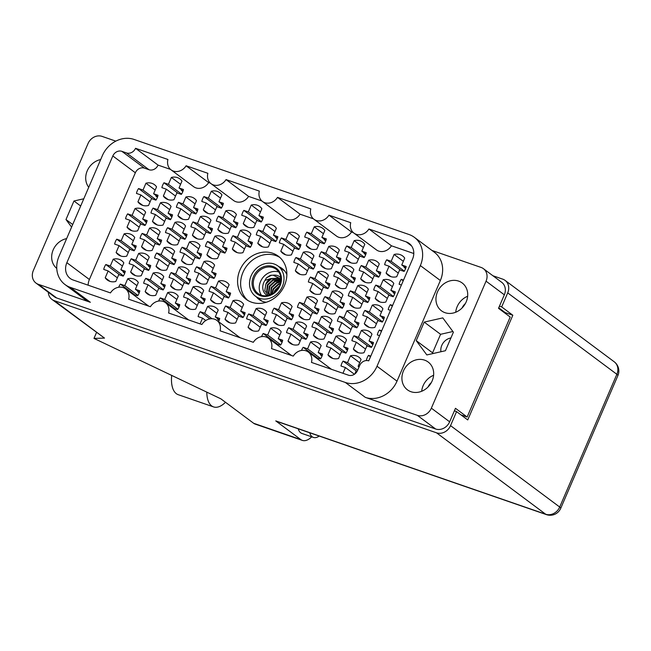 <?xml version="1.0" encoding="UTF-8"?>
<svg xmlns="http://www.w3.org/2000/svg" width="651" height="651" viewBox="0 0 651 651"><rect width="100%" height="100%" fill="white"/><g stroke="black" fill="none" stroke-linecap="round" stroke-linejoin="round"><path stroke-width="0.98" d="M279.775 257.397A26.903 23.298 -53.3 0 0 242.994 272.321A26.903 23.298 -53.3 0 0 247.714 300.38M266.235 302.267A19.294 16.706 126.7 0 1 259.017 299.427A19.294 16.706 126.7 0 1 256.372 296.88M239.942 270.051A26.903 23.298 -53.3 0 0 246.135 299.314A26.903 23.298 -53.3 0 0 284.495 285.455A26.903 23.298 -53.3 0 0 278.303 256.185A26.903 23.298 -53.3 0 0 239.942 270.051M437.472 291.933A17.349 15.022 -53.3 0 0 441.459 310.804A17.349 15.022 -53.3 0 0 466.197 301.861A17.349 15.022 -53.3 0 0 462.202 282.99A17.349 15.022 -53.3 0 0 437.472 291.933M467.646 296.254A17.349 15.022 -53.3 0 0 457.173 306.629A17.349 15.022 -53.3 0 0 455.724 312.244M403.433 370.964A17.349 15.022 -53.3 0 0 407.428 389.835A17.349 15.022 -53.3 0 0 432.158 380.9A17.349 15.022 -53.3 0 0 428.163 362.029A17.349 15.022 -53.3 0 0 403.433 370.964M433.607 375.285A17.349 15.022 -53.3 0 0 423.134 385.661A17.349 15.022 -53.3 0 0 421.685 391.275M66.646 238.591A17.349 15.022 -53.3 0 0 53.187 249.87A17.349 15.022 -53.3 0 0 56.767 268.415M100.685 159.552A17.349 15.022 -53.3 0 0 87.226 170.831A17.349 15.022 -53.3 0 0 88.748 187.285M104.526 266.886A12.06 10.44 -53.3 0 0 103.729 269.416L108.156 270.954L105.21 277.806A12.06 10.44 126.7 0 0 107.301 280.003A12.06 10.44 126.7 0 0 115.805 281.468L118.759 274.616L123.194 276.154A12.06 10.44 -53.3 0 0 124.496 273.786A12.06 10.44 -53.3 0 0 125.301 271.255L120.866 269.717L123.82 262.866A12.06 10.44 126.7 0 0 121.721 260.669A12.06 10.44 126.7 0 0 113.217 259.204L110.271 266.056L105.836 264.526A12.06 10.44 -53.3 0 0 104.526 266.886M136.954 285.643L127.734 278.774L124.78 285.626L120.354 284.096A12.06 10.44 -53.3 0 0 119.043 286.456A12.06 10.44 -53.3 0 0 118.734 287.229M133.129 294.521L137.711 295.725A12.06 10.44 -53.3 0 0 139.013 293.357A12.06 10.44 -53.3 0 0 139.819 290.826L135.384 289.288L138.338 282.436A12.06 10.44 126.7 0 0 136.238 280.239A12.06 10.44 126.7 0 0 127.734 278.774M144.465 280.695A12.06 10.44 -53.3 0 0 143.668 283.226L148.102 284.764L145.149 291.615A12.06 10.44 126.7 0 0 147.248 293.813A12.06 10.44 126.7 0 0 155.744 295.285L158.698 288.426L163.132 289.964A12.06 10.44 -53.3 0 0 164.443 287.596A12.06 10.44 -53.3 0 0 165.24 285.065L160.805 283.527L163.759 276.675A12.06 10.44 126.7 0 0 161.66 274.478A12.06 10.44 126.7 0 0 153.164 273.013L150.21 279.865L145.775 278.335A12.06 10.44 -53.3 0 0 144.465 280.695M184.412 294.504A12.06 10.44 -53.3 0 0 183.606 297.035L188.041 298.573L185.087 305.425A12.06 10.44 126.7 0 0 187.187 307.622A12.06 10.44 126.7 0 0 195.691 309.095L198.636 302.235L203.071 303.773A12.06 10.44 -53.3 0 0 204.381 301.405A12.06 10.44 -53.3 0 0 205.179 298.874L200.752 297.336L203.698 290.484A12.06 10.44 126.7 0 0 201.607 288.287A12.06 10.44 126.7 0 0 193.103 286.822L190.149 293.674L185.714 292.144A12.06 10.44 -53.3 0 0 184.412 294.504M224.351 308.314A12.06 10.44 -53.3 0 0 223.545 310.844L227.98 312.382L225.026 319.234A12.06 10.44 126.7 0 0 227.126 321.431A12.06 10.44 126.7 0 0 235.629 322.904L238.583 316.044L243.01 317.582A12.06 10.44 -53.3 0 0 244.32 315.214A12.06 10.44 -53.3 0 0 245.126 312.683L240.691 311.145L243.637 304.294A12.06 10.44 126.7 0 0 241.545 302.097A12.06 10.44 126.7 0 0 233.042 300.632L230.088 307.484L225.653 305.954A12.06 10.44 -53.3 0 0 224.351 308.314M115.439 241.554A12.06 10.44 -53.3 0 0 114.633 244.084L119.068 245.622L116.114 252.474A12.06 10.44 126.7 0 0 118.213 254.671A12.06 10.44 126.7 0 0 126.717 256.144L129.671 249.284L134.098 250.822A12.06 10.44 -53.3 0 0 135.408 248.454A12.06 10.44 -53.3 0 0 136.214 245.923L131.779 244.385L134.733 237.534A12.06 10.44 126.7 0 0 132.633 235.336A12.06 10.44 126.7 0 0 124.129 233.872L121.176 240.724L116.741 239.194A12.06 10.44 -53.3 0 0 115.439 241.554M155.377 255.363A12.06 10.44 -53.3 0 0 154.572 257.894L159.007 259.432L156.053 266.283A12.06 10.44 126.7 0 0 158.152 268.481A12.06 10.44 126.7 0 0 166.656 269.953L169.61 263.094L174.045 264.631A12.06 10.44 -53.3 0 0 175.347 262.263A12.06 10.44 -53.3 0 0 176.152 259.733L171.718 258.195L174.671 251.343A12.06 10.44 126.7 0 0 172.572 249.146A12.06 10.44 126.7 0 0 164.068 247.681L161.114 254.533L156.688 253.003A12.06 10.44 -53.3 0 0 155.377 255.363M195.316 269.172A12.06 10.44 -53.3 0 0 194.519 271.703L198.946 273.241L196 280.093A12.06 10.44 126.7 0 0 198.091 282.29A12.06 10.44 126.7 0 0 206.595 283.763L209.549 276.903L213.984 278.441A12.06 10.44 -53.3 0 0 215.286 276.073A12.06 10.44 -53.3 0 0 216.091 273.542L211.656 272.004L214.61 265.152A12.06 10.44 126.7 0 0 212.511 262.955A12.06 10.44 126.7 0 0 204.007 261.49L201.061 268.342L196.626 266.812A12.06 10.44 -53.3 0 0 195.316 269.172M126.351 216.222A12.06 10.44 -53.3 0 0 125.545 218.752L129.98 220.29L127.026 227.142A12.06 10.44 126.7 0 0 129.126 229.339A12.06 10.44 126.7 0 0 137.63 230.812L140.575 223.952L145.01 225.49A12.06 10.44 -53.3 0 0 146.32 223.122A12.06 10.44 -53.3 0 0 147.118 220.591L142.683 219.053L145.637 212.202A12.06 10.44 126.7 0 0 143.546 210.004A12.06 10.44 126.7 0 0 135.042 208.54L132.088 215.391L127.653 213.862A12.06 10.44 -53.3 0 0 126.351 216.222M166.29 230.031A12.06 10.44 -53.3 0 0 165.484 232.562L169.919 234.1L166.965 240.951A12.06 10.44 126.7 0 0 169.065 243.149A12.06 10.44 126.7 0 0 177.568 244.621L180.514 237.761L184.949 239.299A12.06 10.44 -53.3 0 0 186.259 236.931A12.06 10.44 -53.3 0 0 187.057 234.401L182.63 232.863L185.576 226.011A12.06 10.44 126.7 0 0 183.484 223.814A12.06 10.44 126.7 0 0 174.981 222.349L172.027 229.201L167.592 227.671A12.06 10.44 -53.3 0 0 166.29 230.031M206.229 243.84A12.06 10.44 -53.3 0 0 205.423 246.379L209.858 247.909L206.904 254.761A12.06 10.44 126.7 0 0 209.004 256.958A12.06 10.44 126.7 0 0 217.507 258.431L220.461 251.571L224.888 253.109A12.06 10.44 -53.3 0 0 226.198 250.741A12.06 10.44 -53.3 0 0 227.004 248.21L222.569 246.672L225.523 239.82A12.06 10.44 126.7 0 0 223.423 237.623A12.06 10.44 126.7 0 0 214.92 236.158L211.966 243.01L207.531 241.48A12.06 10.44 -53.3 0 0 206.229 243.84M137.255 190.889A12.06 10.44 -53.3 0 0 136.458 193.42L140.885 194.958L137.939 201.81A12.06 10.44 126.7 0 0 140.03 204.007A12.06 10.44 126.7 0 0 148.534 205.48L151.488 198.62L155.923 200.158A12.06 10.44 -53.3 0 0 157.225 197.79A12.06 10.44 -53.3 0 0 158.03 195.259L153.595 193.721L156.549 186.87A12.06 10.44 126.7 0 0 154.45 184.672A12.06 10.44 126.7 0 0 145.946 183.208L143 190.059L138.565 188.53A12.06 10.44 -53.3 0 0 137.255 190.889M177.194 204.699A12.06 10.44 -53.3 0 0 176.397 207.23L180.832 208.768L177.878 215.619A12.06 10.44 126.7 0 0 179.969 217.816A12.06 10.44 126.7 0 0 188.473 219.289L191.427 212.429L195.861 213.967A12.06 10.44 -53.3 0 0 197.163 211.599A12.06 10.44 -53.3 0 0 197.969 209.069L193.534 207.531L196.488 200.679A12.06 10.44 126.7 0 0 194.389 198.482A12.06 10.44 126.7 0 0 185.893 197.017L182.939 203.869L178.504 202.339A12.06 10.44 -53.3 0 0 177.194 204.699M217.141 218.508A12.06 10.44 -53.3 0 0 216.335 221.047L220.77 222.577L217.816 229.429A12.06 10.44 126.7 0 0 219.916 231.626A12.06 10.44 126.7 0 0 228.42 233.099L231.365 226.239L235.8 227.777A12.06 10.44 -53.3 0 0 237.11 225.409A12.06 10.44 -53.3 0 0 237.908 222.878L233.473 221.34L236.427 214.488A12.06 10.44 126.7 0 0 234.336 212.291A12.06 10.44 126.7 0 0 225.832 210.826L222.878 217.678L218.443 216.148A12.06 10.44 -53.3 0 0 217.141 218.508M257.08 232.317A12.06 10.44 -53.3 0 0 256.274 234.856L260.709 236.386L257.755 243.238A12.06 10.44 126.7 0 0 259.855 245.435A12.06 10.44 126.7 0 0 268.358 246.908L271.304 240.048L275.739 241.586A12.06 10.44 -53.3 0 0 277.049 239.218A12.06 10.44 -53.3 0 0 277.855 236.687L273.42 235.149L276.366 228.298A12.06 10.44 126.7 0 0 274.274 226.1A12.06 10.44 126.7 0 0 265.771 224.636L262.817 231.487L258.382 229.958A12.06 10.44 -53.3 0 0 257.08 232.317M176.893 299.452L167.673 292.584L164.727 299.436L160.292 297.906A12.06 10.44 -53.3 0 0 158.982 300.266A12.06 10.44 -53.3 0 0 158.673 301.039M173.068 308.33L177.65 309.534A12.06 10.44 -53.3 0 0 178.952 307.166A12.06 10.44 -53.3 0 0 179.757 304.635L175.322 303.097L178.276 296.246A12.06 10.44 126.7 0 0 176.177 294.049A12.06 10.44 126.7 0 0 167.673 292.584M216.832 313.261L207.612 306.393L204.666 313.245L200.231 311.715A12.06 10.44 -53.3 0 0 198.921 314.075A12.06 10.44 -53.3 0 0 198.124 316.606L202.559 318.144L200.077 323.889M218.573 321.675A12.06 10.44 -53.3 0 0 218.891 320.976A12.06 10.44 -53.3 0 0 219.696 318.445L215.261 316.907L218.215 310.055A12.06 10.44 126.7 0 0 216.116 307.858A12.06 10.44 126.7 0 0 207.612 306.393M129.956 261.124A12.06 10.44 -53.3 0 0 129.15 263.655L133.585 265.193L130.631 272.045A12.06 10.44 126.7 0 0 132.731 274.242A12.06 10.44 126.7 0 0 141.234 275.715L144.18 268.855L148.615 270.393A12.06 10.44 -53.3 0 0 149.925 268.025A12.06 10.44 -53.3 0 0 150.723 265.494L146.296 263.956L149.242 257.104A12.06 10.44 126.7 0 0 147.15 254.907A12.06 10.44 126.7 0 0 138.647 253.442L135.693 260.294L131.258 258.764A12.06 10.44 -53.3 0 0 129.956 261.124M169.895 274.934A12.06 10.44 -53.3 0 0 169.089 277.464L173.524 279.002L170.57 285.854A12.06 10.44 126.7 0 0 172.67 288.051A12.06 10.44 126.7 0 0 181.173 289.524L184.127 282.664L188.554 284.202A12.06 10.44 -53.3 0 0 189.864 281.834A12.06 10.44 -53.3 0 0 190.67 279.303L186.235 277.765L189.189 270.914A12.06 10.44 126.7 0 0 187.089 268.717A12.06 10.44 126.7 0 0 178.586 267.252L175.632 274.104L171.197 272.574A12.06 10.44 -53.3 0 0 169.895 274.934M209.834 288.743A12.06 10.44 -53.3 0 0 209.028 291.274L213.463 292.812L210.509 299.663A12.06 10.44 126.7 0 0 212.608 301.861A12.06 10.44 126.7 0 0 221.112 303.333L224.066 296.474L228.501 298.012A12.06 10.44 -53.3 0 0 229.803 295.644A12.06 10.44 -53.3 0 0 230.609 293.113L226.174 291.575L229.128 284.723A12.06 10.44 126.7 0 0 227.028 282.526A12.06 10.44 126.7 0 0 218.524 281.061L215.571 287.913L211.144 286.383A12.06 10.44 -53.3 0 0 209.834 288.743M140.86 235.792A12.06 10.44 -53.3 0 0 140.063 238.323L144.489 239.861L141.544 246.713A12.06 10.44 126.7 0 0 143.635 248.91A12.06 10.44 126.7 0 0 152.139 250.383L155.093 243.523L159.528 245.061A12.06 10.44 -53.3 0 0 160.83 242.693A12.06 10.44 -53.3 0 0 161.635 240.162L157.2 238.624L160.154 231.772A12.06 10.44 126.7 0 0 158.055 229.575A12.06 10.44 126.7 0 0 149.551 228.11L146.605 234.962L142.17 233.432A12.06 10.44 -53.3 0 0 140.86 235.792M180.799 249.602A12.06 10.44 -53.3 0 0 180.001 252.132L184.436 253.67L181.483 260.522A12.06 10.44 126.7 0 0 183.582 262.719A12.06 10.44 126.7 0 0 192.078 264.192L195.031 257.332L199.466 258.87A12.06 10.44 -53.3 0 0 200.777 256.502A12.06 10.44 -53.3 0 0 201.574 253.971L197.139 252.433L200.093 245.582A12.06 10.44 126.7 0 0 197.994 243.384A12.06 10.44 126.7 0 0 189.498 241.92L186.544 248.772L182.109 247.242A12.06 10.44 -53.3 0 0 180.799 249.602M151.773 210.46A12.06 10.44 -53.3 0 0 150.967 212.991L155.402 214.529L152.448 221.381A12.06 10.44 126.7 0 0 154.547 223.578A12.06 10.44 126.7 0 0 163.051 225.051L166.005 218.191L170.44 219.729A12.06 10.44 -53.3 0 0 171.742 217.361A12.06 10.44 -53.3 0 0 172.548 214.83L168.113 213.292L171.067 206.44A12.06 10.44 126.7 0 0 168.967 204.243A12.06 10.44 126.7 0 0 160.463 202.778L157.509 209.63L153.075 208.1A12.06 10.44 -53.3 0 0 151.773 210.46M191.711 224.27A12.06 10.44 -53.3 0 0 190.906 226.808L195.341 228.338L192.395 235.19A12.06 10.44 126.7 0 0 194.486 237.387A12.06 10.44 126.7 0 0 202.99 238.86L205.944 232L210.379 233.538A12.06 10.44 -53.3 0 0 211.681 231.17A12.06 10.44 -53.3 0 0 212.486 228.639L208.051 227.101L211.005 220.25A12.06 10.44 126.7 0 0 208.906 218.052A12.06 10.44 126.7 0 0 200.402 216.588L197.456 223.439L193.021 221.91A12.06 10.44 -53.3 0 0 191.711 224.27M231.65 238.079A12.06 10.44 -53.3 0 0 230.853 240.618L235.288 242.148L232.334 248.999A12.06 10.44 126.7 0 0 234.425 251.196A12.06 10.44 126.7 0 0 242.929 252.669L245.883 245.809L250.318 247.347A12.06 10.44 -53.3 0 0 251.62 244.979A12.06 10.44 -53.3 0 0 252.425 242.449L247.99 240.911L250.944 234.059A12.06 10.44 126.7 0 0 248.845 231.862A12.06 10.44 126.7 0 0 240.341 230.397L237.395 237.249L232.96 235.719A12.06 10.44 -53.3 0 0 231.65 238.079M305.547 234.523A12.06 10.44 -53.3 0 0 304.741 237.062L309.176 238.591L306.222 245.443A12.06 10.44 126.7 0 0 308.322 247.64A12.06 10.44 126.7 0 0 316.825 249.113L319.779 242.253L324.206 243.791A12.06 10.44 -53.3 0 0 325.516 241.431A12.06 10.44 -53.3 0 0 326.322 238.893L321.887 237.363L324.841 230.503A12.06 10.44 126.7 0 0 322.741 228.306A12.06 10.44 126.7 0 0 314.238 226.841L311.284 233.693L306.849 232.163A12.06 10.44 -53.3 0 0 305.547 234.523M345.486 248.332A12.06 10.44 -53.3 0 0 344.68 250.871L349.115 252.401L346.161 259.253A12.06 10.44 126.7 0 0 348.261 261.45A12.06 10.44 126.7 0 0 356.764 262.923L359.718 256.063L364.153 257.601A12.06 10.44 -53.3 0 0 365.455 255.241A12.06 10.44 -53.3 0 0 366.261 252.702L361.826 251.172L364.78 244.312A12.06 10.44 126.7 0 0 362.68 242.115A12.06 10.44 126.7 0 0 354.177 240.65L351.223 247.502L346.796 245.972A12.06 10.44 -53.3 0 0 345.486 248.332M385.425 262.141A12.06 10.44 -53.3 0 0 384.627 264.68L389.054 266.21L386.108 273.062A12.06 10.44 126.7 0 0 388.199 275.259A12.06 10.44 126.7 0 0 396.703 276.732L399.657 269.872L404.092 271.41A12.06 10.44 -53.3 0 0 405.394 269.05A12.06 10.44 -53.3 0 0 406.2 266.511L401.765 264.981L404.719 258.121A12.06 10.44 126.7 0 0 402.619 255.933A12.06 10.44 126.7 0 0 394.115 254.46L391.17 261.311L386.735 259.782A12.06 10.44 -53.3 0 0 385.425 262.141M294.634 259.855A12.06 10.44 -53.3 0 0 293.829 262.394L298.264 263.924L295.318 270.775A12.06 10.44 126.7 0 0 297.409 272.972A12.06 10.44 126.7 0 0 305.913 274.445L308.867 267.585L313.302 269.123A12.06 10.44 -53.3 0 0 314.604 266.764A12.06 10.44 -53.3 0 0 315.409 264.225L310.975 262.695L313.928 255.835A12.06 10.44 126.7 0 0 311.829 253.638A12.06 10.44 126.7 0 0 303.325 252.173L300.38 259.025L295.945 257.495A12.06 10.44 -53.3 0 0 294.634 259.855M334.573 273.664A12.06 10.44 -53.3 0 0 333.776 276.203L338.211 277.733L335.257 284.585A12.06 10.44 126.7 0 0 337.348 286.782A12.06 10.44 126.7 0 0 345.852 288.255L348.806 281.395L353.241 282.933A12.06 10.44 -53.3 0 0 354.543 280.573A12.06 10.44 -53.3 0 0 355.348 278.034L350.913 276.504L353.867 269.644A12.06 10.44 126.7 0 0 351.768 267.447A12.06 10.44 126.7 0 0 343.264 265.982L340.318 272.834L335.883 271.304A12.06 10.44 -53.3 0 0 334.573 273.664M374.52 287.473A12.06 10.44 -53.3 0 0 373.715 290.012L378.15 291.542L375.196 298.394A12.06 10.44 126.7 0 0 377.295 300.591A12.06 10.44 126.7 0 0 385.791 302.064L388.745 295.204L393.18 296.742A12.06 10.44 -53.3 0 0 394.49 294.382A12.06 10.44 -53.3 0 0 395.287 291.843L390.852 290.313L393.806 283.454A12.06 10.44 126.7 0 0 391.715 281.256A12.06 10.44 126.7 0 0 383.211 279.792L380.257 286.643L375.822 285.114A12.06 10.44 -53.3 0 0 374.52 287.473M323.669 298.996A12.06 10.44 -53.3 0 0 322.863 301.535L327.298 303.065L324.344 309.917A12.06 10.44 126.7 0 0 326.444 312.114A12.06 10.44 126.7 0 0 334.948 313.587L337.893 306.727L342.328 308.265A12.06 10.44 -53.3 0 0 343.638 305.905A12.06 10.44 -53.3 0 0 344.436 303.366L340.009 301.836L342.955 294.976A12.06 10.44 126.7 0 0 340.864 292.779A12.06 10.44 126.7 0 0 332.36 291.314L329.406 298.166L324.971 296.636A12.06 10.44 -53.3 0 0 323.669 298.996M363.608 312.805A12.06 10.44 -53.3 0 0 362.802 315.344L367.237 316.874L364.283 323.726A12.06 10.44 126.7 0 0 366.383 325.923A12.06 10.44 126.7 0 0 374.886 327.396L377.84 320.536L382.267 322.074A12.06 10.44 -53.3 0 0 383.577 319.714A12.06 10.44 -53.3 0 0 384.383 317.175L379.948 315.645L382.902 308.786A12.06 10.44 126.7 0 0 380.802 306.588A12.06 10.44 126.7 0 0 372.299 305.124L369.345 311.975L364.91 310.446A12.06 10.44 -53.3 0 0 363.608 312.805M272.818 310.519A12.06 10.44 -53.3 0 0 272.012 313.058L276.447 314.588L273.493 321.439A12.06 10.44 126.7 0 0 275.593 323.637A12.06 10.44 126.7 0 0 284.096 325.109L287.05 318.249L291.477 319.787A12.06 10.44 -53.3 0 0 292.787 317.419A12.06 10.44 -53.3 0 0 293.593 314.889L289.158 313.351L292.112 306.499A12.06 10.44 126.7 0 0 290.012 304.302A12.06 10.44 126.7 0 0 281.509 302.837L278.555 309.689L274.12 308.159A12.06 10.44 -53.3 0 0 272.818 310.519M312.757 324.328A12.06 10.44 -53.3 0 0 311.951 326.867L316.386 328.397L313.432 335.249A12.06 10.44 126.7 0 0 315.532 337.446A12.06 10.44 126.7 0 0 324.035 338.919L326.989 332.059L331.424 333.597A12.06 10.44 -53.3 0 0 332.726 331.237A12.06 10.44 -53.3 0 0 333.532 328.698L329.097 327.168L332.051 320.308A12.06 10.44 126.7 0 0 329.951 318.111A12.06 10.44 126.7 0 0 321.448 316.646L318.494 323.498L314.067 321.968A12.06 10.44 -53.3 0 0 312.757 324.328M352.696 338.138A12.06 10.44 -53.3 0 0 351.898 340.676L356.325 342.206L353.379 349.058A12.06 10.44 126.7 0 0 355.47 351.255A12.06 10.44 126.7 0 0 363.974 352.728L366.928 345.868L371.363 347.406A12.06 10.44 -53.3 0 0 372.665 345.046A12.06 10.44 -53.3 0 0 373.471 342.507L369.036 340.978L371.99 334.118A12.06 10.44 126.7 0 0 369.89 331.92A12.06 10.44 126.7 0 0 361.386 330.456L358.441 337.308L354.006 335.778A12.06 10.44 -53.3 0 0 352.696 338.138M279.816 335.045L270.596 328.169L267.651 335.021L263.216 333.491A12.06 10.44 -53.3 0 0 261.905 335.851A12.06 10.44 -53.3 0 0 261.596 336.632M275.991 343.915L280.573 345.12A12.06 10.44 -53.3 0 0 281.875 342.751A12.06 10.44 -53.3 0 0 282.68 340.221L278.246 338.683L281.199 331.831A12.06 10.44 126.7 0 0 279.1 329.634A12.06 10.44 126.7 0 0 270.596 328.169M319.755 348.855L310.543 341.978L307.589 348.83L303.154 347.3A12.06 10.44 -53.3 0 0 301.844 349.66A12.06 10.44 -53.3 0 0 301.543 350.441M315.938 357.725L320.512 358.929A12.06 10.44 -53.3 0 0 321.814 356.561A12.06 10.44 -53.3 0 0 322.619 354.03L318.184 352.492L321.138 345.64A12.06 10.44 126.7 0 0 319.039 343.443A12.06 10.44 126.7 0 0 310.543 341.978M280.117 240.284A12.06 10.44 -53.3 0 0 279.32 242.823L283.755 244.353L280.801 251.205A12.06 10.44 126.7 0 0 282.9 253.402A12.06 10.44 126.7 0 0 291.396 254.875L294.35 248.015L298.785 249.553A12.06 10.44 -53.3 0 0 300.087 247.193A12.06 10.44 -53.3 0 0 300.892 244.654L296.457 243.124L299.411 236.264A12.06 10.44 126.7 0 0 297.312 234.067A12.06 10.44 126.7 0 0 288.816 232.602L285.862 239.454L281.427 237.924A12.06 10.44 -53.3 0 0 280.117 240.284M320.064 254.093A12.06 10.44 -53.3 0 0 319.259 256.632L323.693 258.162L320.74 265.014A12.06 10.44 126.7 0 0 322.839 267.211A12.06 10.44 126.7 0 0 331.343 268.684L334.288 261.824L338.723 263.362A12.06 10.44 -53.3 0 0 340.034 261.002A12.06 10.44 -53.3 0 0 340.831 258.463L336.404 256.933L339.35 250.074A12.06 10.44 126.7 0 0 337.259 247.876A12.06 10.44 126.7 0 0 328.755 246.412L325.801 253.263L321.366 251.734A12.06 10.44 -53.3 0 0 320.064 254.093M360.003 267.903A12.06 10.44 -53.3 0 0 359.197 270.442L363.632 271.972L360.678 278.823A12.06 10.44 126.7 0 0 362.778 281.02A12.06 10.44 126.7 0 0 371.282 282.493L374.227 275.633L378.662 277.171A12.06 10.44 -53.3 0 0 379.972 274.812A12.06 10.44 -53.3 0 0 380.778 272.273L376.343 270.743L379.289 263.883A12.06 10.44 126.7 0 0 377.198 261.686A12.06 10.44 126.7 0 0 368.694 260.221L365.74 267.073L361.305 265.543A12.06 10.44 -53.3 0 0 360.003 267.903M403.506 280.133L401.244 279.352A12.06 10.44 -53.3 0 0 399.942 281.712A12.06 10.44 -53.3 0 0 399.136 284.251L401.398 285.032M309.152 279.425A12.06 10.44 -53.3 0 0 308.346 281.964L312.781 283.494L309.827 290.346A12.06 10.44 126.7 0 0 311.927 292.543A12.06 10.44 126.7 0 0 320.43 294.016L323.384 287.156L327.811 288.694A12.06 10.44 -53.3 0 0 329.121 286.334A12.06 10.44 -53.3 0 0 329.927 283.795L325.492 282.265L328.446 275.406A12.06 10.44 126.7 0 0 326.346 273.208A12.06 10.44 126.7 0 0 317.843 271.744L314.889 278.595L310.454 277.066A12.06 10.44 -53.3 0 0 309.152 279.425M349.091 293.235A12.06 10.44 -53.3 0 0 348.285 295.774L352.72 297.304L349.774 304.155A12.06 10.44 126.7 0 0 351.865 306.352A12.06 10.44 126.7 0 0 360.369 307.825L363.323 300.965L367.758 302.503A12.06 10.44 -53.3 0 0 369.06 300.144A12.06 10.44 -53.3 0 0 369.866 297.605L365.431 296.075L368.385 289.215A12.06 10.44 126.7 0 0 366.285 287.018A12.06 10.44 126.7 0 0 357.781 285.553L354.828 292.405L350.401 290.875A12.06 10.44 -53.3 0 0 349.091 293.235M392.594 305.465L390.34 304.684A12.06 10.44 -53.3 0 0 389.029 307.044A12.06 10.44 -53.3 0 0 388.232 309.583L390.486 310.364M298.239 304.758A12.06 10.44 -53.3 0 0 297.442 307.296L301.869 308.826L298.923 315.678A12.06 10.44 126.7 0 0 301.014 317.875A12.06 10.44 126.7 0 0 309.518 319.348L312.472 312.488L316.907 314.026A12.06 10.44 -53.3 0 0 318.209 311.666A12.06 10.44 -53.3 0 0 319.014 309.127L314.579 307.597L317.533 300.738A12.06 10.44 126.7 0 0 315.434 298.54A12.06 10.44 126.7 0 0 306.93 297.076L303.984 303.927L299.55 302.398A12.06 10.44 -53.3 0 0 298.239 304.758M338.178 318.567A12.06 10.44 -53.3 0 0 337.381 321.106L341.816 322.636L338.862 329.487A12.06 10.44 126.7 0 0 340.961 331.685A12.06 10.44 126.7 0 0 349.457 333.157L352.411 326.297L356.846 327.835A12.06 10.44 -53.3 0 0 358.156 325.476A12.06 10.44 -53.3 0 0 358.953 322.937L354.518 321.407L357.472 314.547A12.06 10.44 126.7 0 0 355.373 312.35A12.06 10.44 126.7 0 0 346.877 310.885L343.923 317.737L339.488 316.207A12.06 10.44 -53.3 0 0 338.178 318.567M381.689 330.798L379.427 330.016A12.06 10.44 -53.3 0 0 378.125 332.376A12.06 10.44 -53.3 0 0 377.32 334.915L379.582 335.696M247.388 316.28A12.06 10.44 -53.3 0 0 246.591 318.819L251.026 320.349L248.072 327.201A12.06 10.44 126.7 0 0 250.171 329.398A12.06 10.44 126.7 0 0 258.667 330.871L261.621 324.011L266.056 325.549A12.06 10.44 -53.3 0 0 267.366 323.181A12.06 10.44 -53.3 0 0 268.163 320.65L263.728 319.112L266.682 312.26A12.06 10.44 126.7 0 0 264.583 310.063A12.06 10.44 126.7 0 0 256.087 308.598L253.133 315.45L248.698 313.92A12.06 10.44 -53.3 0 0 247.388 316.28M287.335 330.09A12.06 10.44 -53.3 0 0 286.53 332.628L290.964 334.158L288.011 341.01A12.06 10.44 126.7 0 0 290.11 343.207A12.06 10.44 126.7 0 0 298.614 344.68L301.559 337.82L305.994 339.358A12.06 10.44 -53.3 0 0 307.305 336.99A12.06 10.44 -53.3 0 0 308.102 334.459L303.675 332.921L306.621 326.07A12.06 10.44 126.7 0 0 304.53 323.873A12.06 10.44 126.7 0 0 296.026 322.408L293.072 329.26L288.637 327.73A12.06 10.44 -53.3 0 0 287.335 330.09M327.274 343.899A12.06 10.44 -53.3 0 0 326.468 346.438L330.903 347.968L327.949 354.819A12.06 10.44 126.7 0 0 330.049 357.017A12.06 10.44 126.7 0 0 338.553 358.489L341.506 351.63L345.933 353.167A12.06 10.44 -53.3 0 0 347.243 350.808A12.06 10.44 -53.3 0 0 348.049 348.269L343.614 346.739L346.56 339.879A12.06 10.44 126.7 0 0 344.469 337.682A12.06 10.44 126.7 0 0 335.965 336.217L333.011 343.069L328.576 341.539A12.06 10.44 -53.3 0 0 327.274 343.899M162.685 185.128A12.06 10.44 -53.3 0 0 161.879 187.659L166.314 189.197L163.36 196.049A12.06 10.44 126.7 0 0 165.46 198.246A12.06 10.44 126.7 0 0 173.963 199.719L176.909 192.859L181.344 194.397A12.06 10.44 -53.3 0 0 182.654 192.029A12.06 10.44 -53.3 0 0 183.452 189.498L179.025 187.96L181.971 181.108A12.06 10.44 126.7 0 0 179.879 178.911A12.06 10.44 126.7 0 0 171.376 177.446L168.422 184.298L163.987 182.768A12.06 10.44 -53.3 0 0 162.685 185.128M202.624 198.937A12.06 10.44 -53.3 0 0 201.818 201.476L206.253 203.006L203.299 209.858A12.06 10.44 126.7 0 0 205.399 212.055A12.06 10.44 126.7 0 0 213.902 213.528L216.856 206.668L221.283 208.206A12.06 10.44 -53.3 0 0 222.593 205.838A12.06 10.44 -53.3 0 0 223.399 203.307L218.964 201.769L221.91 194.918A12.06 10.44 126.7 0 0 219.818 192.72A12.06 10.44 126.7 0 0 211.315 191.256L208.361 198.107L203.926 196.578A12.06 10.44 -53.3 0 0 202.624 198.937M242.563 212.747A12.06 10.44 -53.3 0 0 241.757 215.286L246.192 216.816L243.238 223.667A12.06 10.44 126.7 0 0 245.337 225.864A12.06 10.44 126.7 0 0 253.841 227.337L256.795 220.477L261.23 222.015A12.06 10.44 -53.3 0 0 262.532 219.647A12.06 10.44 -53.3 0 0 263.338 217.117L258.903 215.579L261.857 208.727A12.06 10.44 126.7 0 0 259.757 206.53A12.06 10.44 126.7 0 0 251.253 205.065L248.3 211.917L243.873 210.387A12.06 10.44 -53.3 0 0 242.563 212.747M359.694 362.664L350.482 355.788L347.528 362.64L343.093 361.11A12.06 10.44 -53.3 0 0 341.791 363.47A12.06 10.44 -53.3 0 0 340.986 366.008L345.421 367.538L342.939 373.292M370.777 356.13L368.515 355.348A12.06 10.44 -53.3 0 0 367.213 357.708A12.06 10.44 -53.3 0 0 366.407 360.247L367.335 360.564M440.93 351.743A11.319 9.798 126.7 0 1 441.801 345.372A11.319 9.798 126.7 0 1 450.915 337.959M112.826 155.963A7.421 6.429 126.7 0 1 121.875 151.333L144.408 168.137A7.421 6.429 -53.3 0 0 135.351 172.767L112.826 155.963L66.858 262.695A14.468 12.532 126.7 0 0 70.186 278.441A14.468 12.532 126.7 0 0 73.164 280.011L110.475 292.909A11.132 9.643 -53.3 0 1 125.488 288.816A11.132 9.643 -53.3 0 1 128.646 299.191L150.414 306.719A11.132 9.643 -53.3 0 1 165.427 302.625A11.132 9.643 -53.3 0 1 168.585 313.001L201.875 324.515A11.132 9.643 126.7 0 1 216.889 320.422A11.132 9.643 126.7 0 1 220.046 330.798L253.337 342.304A11.132 9.643 126.7 0 1 268.35 338.211A11.132 9.643 126.7 0 1 271.508 348.586L293.275 356.113A11.132 9.643 126.7 0 1 308.289 352.02L330.822 368.824A11.132 9.643 126.7 0 1 331.392 369.296M261.922 201.004L248.576 196.39L226.043 179.586L259.334 191.101A11.132 9.643 -53.3 0 0 262.491 201.476A11.132 9.643 -53.3 0 0 277.505 197.383L310.796 208.89A11.132 9.643 -53.3 0 0 313.953 219.265A11.132 9.643 -53.3 0 0 328.967 215.172L350.734 222.699A11.132 9.643 -53.3 0 0 353.892 233.074L376.424 249.878A11.132 9.643 -53.3 0 0 391.438 245.785L413.792 253.516M313.953 219.265L336.486 236.069A11.132 9.643 -53.3 0 0 351.499 231.976L353.322 232.61M262.491 201.476L285.024 218.28A11.132 9.643 -53.3 0 0 300.038 214.187L313.383 218.801M248.576 196.39A11.132 9.643 126.7 0 1 233.563 200.484L211.03 183.68A11.132 9.643 126.7 0 1 207.872 173.304L186.105 165.777L208.637 182.581L210.46 183.216M208.637 182.581A11.132 9.643 126.7 0 1 193.616 186.674L171.091 169.87A11.132 9.643 126.7 0 1 167.925 159.495L135.538 148.298L158.071 165.102L170.513 169.406M158.071 165.102A7.421 6.429 126.7 0 1 149.014 169.732L126.489 152.928A7.421 6.429 -53.3 0 0 135.538 148.298M144.408 168.137L149.014 169.732M66.858 262.695L89.39 279.499L135.351 172.767M89.39 279.499A14.468 12.532 -53.3 0 0 88.121 285.179M148.591 306.092A11.132 9.643 -53.3 0 0 148.013 305.62L125.488 288.816M188.53 319.901A11.132 9.643 -53.3 0 0 187.96 319.429L165.427 302.625M216.889 320.422L239.422 337.226A11.132 9.643 126.7 0 1 239.991 337.69M268.35 338.211L290.883 355.015A11.132 9.643 126.7 0 1 291.453 355.487M354.828 373.975L356.016 371.2L357 371.542M350.482 355.788A12.06 10.44 126.7 0 1 358.986 357.253A12.06 10.44 126.7 0 1 361.077 359.45L358.123 366.31L359.043 366.985M359.181 366.668L358.123 366.31M123.397 271.605L123.177 272.118L124.854 272.696M123.177 272.118L124.715 273.257M137.914 291.176L137.695 291.689L139.371 292.266M137.695 291.689L139.233 292.828M163.336 285.415L163.116 285.927L164.793 286.505M163.116 285.927L164.654 287.067M203.283 299.224L203.063 299.737L204.739 300.314M203.063 299.737L204.593 300.876M243.222 313.033L243.002 313.546L244.678 314.124M243.002 313.546L244.532 314.685M134.309 246.273L134.09 246.786L135.766 247.364M134.09 246.786L135.62 247.925M174.248 260.083L174.029 260.595L175.705 261.173M174.029 260.595L175.567 261.735M214.187 273.892L213.967 274.405L215.644 274.982M213.967 274.405L215.505 275.544M145.214 220.941L145.002 221.454L146.678 222.032M145.002 221.454L146.532 222.593M185.161 234.751L184.941 235.263L186.617 235.841M184.941 235.263L186.471 236.403M225.1 248.56L224.88 249.073L226.556 249.65M224.88 249.073L226.41 250.212M156.126 195.609L155.906 196.122L157.583 196.7M155.906 196.122L157.444 197.261M196.065 209.419L195.845 209.931L197.522 210.509M195.845 209.931L197.383 211.07M236.012 223.228L235.792 223.741L237.469 224.318M235.792 223.741L237.322 224.88M275.951 237.037L275.731 237.55L277.407 238.128M275.731 237.55L277.261 238.689M177.853 304.985L177.633 305.498L179.31 306.076M177.633 305.498L179.171 306.637M217.792 318.795L217.572 319.307L219.249 319.885M217.572 319.307L219.11 320.447M148.827 265.844L148.607 266.357L150.283 266.934M148.607 266.357L150.137 267.496M188.766 279.653L188.546 280.166L190.222 280.744M188.546 280.166L190.076 281.305M228.704 293.463L228.485 293.975L230.161 294.553M228.485 293.975L230.023 295.115M159.731 240.512L159.511 241.025L161.188 241.602M159.511 241.025L161.049 242.164M199.67 254.321L199.458 254.834L201.135 255.412M199.458 254.834L200.988 255.973M170.643 215.18L170.424 215.693L172.1 216.27M170.424 215.693L171.954 216.832M210.582 228.989L210.363 229.502L212.039 230.08M210.363 229.502L211.9 230.641M250.521 242.799L250.301 243.311L251.978 243.889M250.301 243.311L251.839 244.45M324.418 239.251L324.198 239.755L325.874 240.333M324.198 239.755L325.728 240.894M364.357 253.06L364.137 253.565L365.813 254.142M364.137 253.565L365.675 254.704M404.295 266.869L404.076 267.374L405.752 267.952M404.076 267.374L405.614 268.521M313.505 264.575L313.286 265.087L314.962 265.665M313.286 265.087L314.824 266.226M353.444 278.392L353.224 278.897L354.901 279.474M353.224 278.897L354.762 280.036M393.383 292.201L393.171 292.706L394.848 293.284M393.171 292.706L394.701 293.845M342.54 303.724L342.32 304.229L343.997 304.806M342.32 304.229L343.85 305.368M382.479 317.533L382.259 318.038L383.935 318.616M382.259 318.038L383.789 319.177M291.689 315.239L291.469 315.751L293.145 316.329M291.469 315.751L292.999 316.891M331.628 329.048L331.408 329.561L333.084 330.138M331.408 329.561L332.946 330.7M371.566 342.865L371.347 343.37L373.023 343.948M371.347 343.37L372.885 344.509M280.776 340.571L280.557 341.083L282.233 341.661M280.557 341.083L282.095 342.223M320.715 354.38L320.495 354.893L322.172 355.47M320.495 354.893L322.033 356.032M298.988 245.004L298.768 245.517L300.445 246.094M298.768 245.517L300.306 246.656M338.935 258.821L338.715 259.326L340.392 259.904M338.715 259.326L340.245 260.465M378.874 272.631L378.654 273.135L380.33 273.713M378.654 273.135L380.184 274.274M328.023 284.153L327.803 284.658L329.479 285.236M327.803 284.658L329.333 285.797M367.961 297.963L367.742 298.467L369.418 299.045M367.742 298.467L369.28 299.606M317.11 309.477L316.891 309.99L318.567 310.568M316.891 309.99L318.429 311.129M357.049 323.295L356.838 323.799L358.514 324.377M356.838 323.799L358.367 324.939M266.259 321L266.039 321.513L267.716 322.09M266.039 321.513L267.577 322.652M306.206 334.809L305.986 335.322L307.663 335.9M305.986 335.322L307.516 336.461M346.145 348.619L345.925 349.131L347.601 349.709M345.925 349.131L347.455 350.271M181.556 189.848L181.336 190.361L183.012 190.938M181.336 190.361L182.866 191.5M221.495 203.657L221.275 204.17L222.951 204.748M221.275 204.17L222.805 205.309M261.433 217.467L261.214 217.979L262.89 218.557M261.214 217.979L262.752 219.118M308.289 352.02A11.132 9.643 126.7 0 1 311.455 362.404L348.448 375.188A7.421 6.429 126.7 0 0 357.505 370.557L359.686 365.496A7.421 6.429 -53.3 0 1 368.735 360.866L412.522 259.196A14.468 12.532 126.7 0 0 409.194 243.458A14.468 12.532 126.7 0 0 406.216 241.887L368.905 228.989L391.438 245.785M328.967 215.172L351.499 231.976M277.505 197.383L300.038 214.187M278.888 266.69A19.294 16.706 126.7 0 1 282.086 268.497A19.294 16.706 126.7 0 1 286.863 274.608M365.325 397.37L345.323 382.454A25.975 22.492 -53.3 0 0 377.01 366.244L397.012 381.16A25.975 22.492 126.7 0 1 365.325 397.37L417.324 415.346A11.498 9.96 -53.3 0 0 431.353 408.169L486.053 281.175A11.498 9.96 -53.3 0 0 483.4 268.66L501.693 282.306A11.498 9.96 126.7 0 1 504.338 294.822L498.52 308.33L510.197 317.037L467.141 417.014L455.464 408.307L449.646 421.815A11.498 9.96 126.7 0 1 435.617 428.993L56.637 297.963A11.498 9.96 126.7 0 1 54.277 296.71L35.984 283.071A11.498 9.96 -53.3 0 0 38.352 284.316L90.351 302.3A25.975 22.492 126.7 0 1 85.004 299.476L65.002 284.552A25.975 22.492 -53.3 0 0 70.349 287.376L90.351 302.3M345.323 382.454L70.349 287.376M483.4 268.66A11.498 9.96 -53.3 0 0 481.032 267.415L431.938 250.44M115.813 141.137L102.061 136.376A11.498 9.96 -53.3 0 0 88.031 143.562L33.331 270.556A11.498 9.96 -53.3 0 0 35.984 283.071M65.002 284.552A25.975 22.492 -53.3 0 1 59.021 256.299L102.37 155.646A25.975 22.492 -53.3 0 1 134.057 139.444L409.031 234.515A25.975 22.492 -53.3 0 1 414.378 237.338A25.975 22.492 -53.3 0 1 420.359 265.592L377.01 366.244M121.875 151.333L126.489 152.928M186.105 165.777A11.132 9.643 126.7 0 1 171.091 169.87M226.043 179.586A11.132 9.643 126.7 0 1 211.03 183.68M353.892 233.074A11.132 9.643 -53.3 0 0 368.905 228.989M504.012 311.723L503.784 312.252M454.504 410.537L455.399 411.204M460.941 414.866L467.141 417.014M368.515 355.348L370.484 356.813M343.093 361.11L357.025 371.501M243.873 210.387L257.934 220.876M203.926 196.578L217.995 207.067M163.987 182.768L178.048 193.257M328.576 341.539L342.646 352.028M288.637 327.73L302.699 338.219M248.698 313.92L262.76 324.41M379.427 330.016L381.396 331.481M339.488 316.207L353.55 326.696M299.55 302.398L313.611 312.887M390.34 304.684L392.301 306.149M350.401 290.875L364.462 301.364M310.454 277.066L324.524 287.555M401.244 279.352L403.213 280.817M361.305 265.543L375.375 276.032M321.366 251.734L335.428 262.223M281.427 237.924L295.489 248.413M303.154 347.3L317.216 357.79M263.216 333.491L277.277 343.98M354.006 335.778L368.067 346.267M314.067 321.968L328.128 332.458M274.12 308.159L288.19 318.648M364.91 310.446L378.98 320.935M324.971 296.636L339.041 307.126M375.822 285.114L389.884 295.603M335.883 271.304L349.945 281.793M295.945 257.495L310.006 267.984M386.735 259.782L400.796 270.271M346.796 245.972L360.857 256.461M306.849 232.163L320.919 242.652M232.96 235.719L247.022 246.208M193.021 221.91L207.083 232.399M153.075 208.1L167.144 218.59M182.109 247.242L196.171 257.731M142.17 233.432L156.232 243.922M211.144 286.383L225.205 296.872M171.197 272.574L185.266 283.063M131.258 258.764L145.319 269.254M200.231 311.715L209.85 318.884M160.292 297.906L174.354 308.395M258.382 229.958L272.452 240.447M218.443 216.148L232.505 226.638M178.504 202.339L192.566 212.828M138.565 188.53L152.627 199.019M207.531 241.48L221.6 251.97M167.592 227.671L181.662 238.16M127.653 213.862L141.715 224.351M196.626 266.812L210.688 277.302M156.688 253.003L170.749 263.492M116.741 239.194L130.81 249.683M225.653 305.954L239.723 316.443M185.714 292.144L199.776 302.634M145.775 278.335L159.837 288.824M120.354 284.096L134.415 294.586M105.836 264.526L119.898 275.015M83.8 198.775L73.962 201.004L65.987 219.533L71.594 227.101M397.012 381.16L440.361 280.516L420.359 265.592M424.208 322.107L416.233 340.636L426.836 354.941L445.422 350.726L453.397 332.197L442.794 317.891L424.208 322.107L440.572 334.305L432.589 352.834L416.233 340.636M414.378 237.338L434.38 252.254A25.975 22.492 126.7 0 1 440.361 280.516M72.7 224.538L65.987 219.533M80.683 206.017L73.962 201.004M452.884 331.514L440.572 334.305M432.589 352.834L433.102 353.517M431.336 382.585A11.596 10.042 -53.3 0 0 428.032 387.019M462.064 307.98A11.596 10.042 126.7 0 1 465.375 303.545M347.528 362.64L357.659 370.199M345.421 367.538L354.429 374.26M258.903 215.579L262.939 218.59M248.3 211.917L261.433 221.706M260.473 211.941L251.253 205.065M246.192 216.816L255.412 223.692M248.039 227.248L243.238 223.667M218.964 201.769L223 204.78M208.361 198.107L221.486 207.897M220.534 198.132L211.315 191.256M206.253 203.006L215.473 209.882M208.1 213.438L203.299 209.858M179.025 187.96L183.053 190.971M168.422 184.298L181.548 194.088M180.587 184.314L171.376 177.446M166.314 189.197L175.526 196.073M168.161 199.629L163.36 196.049M343.614 346.739L347.65 349.742M333.011 343.069L346.137 352.858M345.185 343.093L335.965 336.217M330.903 347.968L340.123 354.844M332.751 358.4L327.949 354.819M303.675 332.921L307.703 335.932M293.072 329.26L306.198 339.049M305.238 329.284L296.026 322.408M290.964 334.158L300.176 341.034M292.812 344.591L288.011 341.01M263.728 319.112L267.764 322.123M253.133 315.45L266.259 325.24M265.299 315.475L256.087 308.598M251.026 320.349L260.237 327.225M252.873 330.781L248.072 327.201M354.518 321.407L358.555 324.41M343.923 317.737L357.049 327.526M356.089 317.761L346.877 310.885M341.816 322.636L351.027 329.512M343.663 333.068L338.862 329.487M314.579 307.597L318.616 310.6M303.984 303.927L317.11 313.717M316.15 303.952L306.93 297.076M301.869 308.826L311.088 315.702M303.716 319.259L298.923 315.678M365.431 296.075L369.467 299.078M354.828 292.405L367.961 302.194M367.001 292.429L357.781 285.553M352.72 297.304L361.94 304.18M354.567 307.736L349.774 304.155M325.492 282.265L329.528 285.268M314.889 278.595L328.023 288.385M327.062 278.62L317.843 271.744M312.781 283.494L322.001 290.37M314.628 293.926L309.827 290.346M376.343 270.743L380.379 273.745M365.74 267.073L378.866 276.862M377.914 267.097L368.694 260.221M363.632 271.972L372.852 278.848M365.48 282.404L360.678 278.823M336.404 256.933L340.432 259.936M325.801 253.263L338.927 263.053M337.967 253.288L328.755 246.412M323.693 258.162L332.905 265.038M325.541 268.594L320.74 265.014M296.457 243.124L300.493 246.127M285.862 239.454L298.988 249.243M298.028 239.478L288.816 232.602M283.755 244.353L292.966 251.229M285.602 254.785L280.801 251.205M318.184 352.492L322.221 355.503M307.589 348.83L320.715 358.62M278.246 338.683L282.282 341.694M267.651 335.021L280.776 344.81M369.036 340.978L373.072 343.98M358.441 337.308L371.566 347.097M370.606 337.332L361.386 330.456M356.325 342.206L365.545 349.082M358.172 352.639L353.379 349.058M329.097 327.168L333.133 330.171M318.494 323.498L331.628 333.288M330.667 323.523L321.448 316.646M316.386 328.397L325.606 335.273M318.233 338.829L313.432 335.249M289.158 313.351L293.194 316.362M278.555 309.689L291.681 319.478M290.728 309.713L281.509 302.837M276.447 314.588L285.667 321.464M278.294 325.02L273.493 321.439M379.948 315.645L383.984 318.648M369.345 311.975L382.471 321.765M381.519 312L372.299 305.124M367.237 316.874L376.457 323.75M369.084 327.307L364.283 323.726M340.009 301.836L344.037 304.839M329.406 298.166L342.532 307.956M341.58 298.191L332.36 291.314M327.298 303.065L336.518 309.941M329.146 313.497L324.344 309.917M390.852 290.313L394.888 293.316M380.257 286.643L393.383 296.433M392.423 286.668L383.211 279.792M378.15 291.542L387.361 298.418M379.997 301.974L375.196 298.394M350.913 276.504L354.95 279.507M340.318 272.834L353.444 282.624M352.484 272.859L343.264 265.982M338.211 277.733L347.422 284.609M340.058 288.165L335.257 284.585M310.975 262.695L315.011 265.698M300.38 259.025L313.505 268.814M312.545 259.049L303.325 252.173M298.264 263.924L307.484 270.8M300.111 274.356L295.318 270.775M401.765 264.981L405.801 267.984M391.17 261.311L404.295 271.101M403.335 261.336L394.115 254.46M389.054 266.21L398.274 273.086M390.901 276.642L386.108 273.062M361.826 251.172L365.862 254.175M351.223 247.502L364.357 257.291M363.396 247.526L354.177 240.65M349.115 252.401L358.335 259.277M350.962 262.833L346.161 259.253M321.887 237.363L325.923 240.365M311.284 233.693L324.41 243.482M323.457 233.717L314.238 226.841M309.176 238.591L318.396 245.468M311.023 249.024L306.222 245.443M247.99 240.911L252.027 243.922M237.395 237.249L250.521 247.038M249.561 237.273L240.341 230.397M235.288 242.148L244.499 249.024M237.127 252.58L232.334 248.999M208.051 227.101L212.088 230.112M197.456 223.439L210.582 233.229M209.622 223.456L200.402 216.588M195.341 228.338L204.56 235.214M197.188 238.771L192.395 235.19M168.113 213.292L172.149 216.303M157.509 209.63L170.643 219.42M169.683 209.646L160.463 202.778M155.402 214.529L164.622 221.405M157.249 224.961L152.448 221.381M197.139 252.433L201.175 255.444M186.544 248.772L199.67 258.561M198.71 248.788L189.498 241.92M184.436 253.67L193.648 260.546M186.284 264.103L181.483 260.522M157.2 238.624L161.236 241.635M146.605 234.962L159.731 244.752M158.771 234.978L149.551 228.11M144.489 239.861L153.709 246.737M146.337 250.293L141.544 246.713M226.174 291.575L230.21 294.586M215.571 287.913L228.704 297.702M227.744 287.929L218.524 281.061M213.463 292.812L222.683 299.688M215.31 303.244L210.509 299.663M186.235 277.765L190.271 280.776M175.632 274.104L188.757 283.893M187.805 274.12L178.586 267.252M173.524 279.002L182.744 285.879M175.371 289.435L170.57 285.854M146.296 263.956L150.324 266.967M135.693 260.294L148.819 270.084M147.858 260.31L138.647 253.442M133.585 265.193L142.805 272.069M135.432 275.625L130.631 272.045M215.261 316.907L219.297 319.918M204.666 313.245L212.014 318.73M202.559 318.144L205.757 320.528M175.322 303.097L179.359 306.108M164.727 299.436L177.853 309.225M273.42 235.149L277.456 238.16M262.817 231.487L275.943 241.277M274.991 231.512L265.771 224.636M260.709 236.386L269.929 243.262M262.556 246.819L257.755 243.238M233.473 221.34L237.509 224.351M222.878 217.678L236.004 227.468M235.044 217.703L225.832 210.826M220.77 222.577L229.982 229.453M222.618 233.009L217.816 229.429M193.534 207.531L197.57 210.542M182.939 203.869L196.065 213.658M195.105 203.885L185.893 197.017M180.832 208.768L190.043 215.644M182.679 219.2L177.878 215.619M153.595 193.721L157.632 196.732M143 190.059L156.126 199.849M155.166 190.076L145.946 183.208M140.885 194.958L150.104 201.834M142.732 205.391L137.939 201.81M222.569 246.672L226.605 249.683M211.966 243.01L225.1 252.8M224.139 243.035L214.92 236.158M209.858 247.909L219.078 254.785M211.705 258.341L206.904 254.761M182.63 232.863L186.666 235.874M172.027 229.201L185.153 238.99M184.2 229.217L174.981 222.349M169.919 234.1L179.139 240.976M171.766 244.532L166.965 240.951M142.683 219.053L146.719 222.064M132.088 215.391L145.214 225.181M144.253 215.408L135.042 208.54M129.98 220.29L139.192 227.166M131.827 230.723L127.026 227.142M211.656 272.004L215.693 275.015M201.061 268.342L214.187 278.132M213.227 268.358L204.007 261.49M198.946 273.241L208.165 280.117M200.793 283.673L196 280.093M171.718 258.195L175.754 261.206M161.114 254.533L174.248 264.322M173.288 254.549L164.068 247.681M159.007 259.432L168.227 266.308M160.854 269.864L156.053 266.283M131.779 244.385L135.815 247.396M121.176 240.724L134.301 250.513M133.349 240.74L124.129 233.872M119.068 245.622L128.288 252.498M120.915 256.055L116.114 252.474M240.691 311.145L244.727 314.156M230.088 307.484L243.214 317.273M242.262 307.5L233.042 300.632M227.98 312.382L237.2 319.259M229.827 322.815L225.026 319.234M200.752 297.336L204.78 300.347M190.149 293.674L203.275 303.464M202.315 293.691L193.103 286.822M188.041 298.573L197.253 305.449M189.889 309.005L185.087 305.425M160.805 283.527L164.841 286.538M150.21 279.865L163.336 289.654M162.376 279.881L153.164 273.013M148.102 284.764L157.314 291.64M149.95 295.196L145.149 291.615M135.384 289.288L139.42 292.299M124.78 285.626L137.914 295.416M120.866 269.717L124.902 272.728M110.271 266.056L123.397 275.845M122.437 266.072L113.217 259.204M108.156 270.954L117.375 277.831M110.003 281.387L105.21 277.806M309.73 432.785A18.553 8.943 109.1 0 0 312.211 436.788A18.553 8.943 109.1 0 0 313.424 437.431A18.553 8.943 109.1 0 0 319.202 436.056M298.215 428.806A18.553 8.943 109.1 0 0 300.697 432.801A18.553 8.943 109.1 0 0 301.901 433.444L313.424 437.431M300.819 439.588L275.755 420.896L545.66 514.217L436.512 432.809L54.31 300.664L104.502 338.097L93.98 338.406L220.901 398.851L253.654 423.28L300.819 439.588A23.192 11.181 109.1 0 0 302.333 440.393A23.192 11.181 109.1 0 0 311.731 436.845M436.512 432.809A11.498 9.96 -53.3 0 0 450.541 425.632L559.697 507.039A11.498 9.96 126.7 0 1 545.66 514.217A11.498 5.542 109.1 0 0 546.417 514.624L276.512 421.295A11.498 5.542 -70.9 0 1 275.755 420.896M96.47 332.62L93.98 338.406M302.333 440.393L255.168 424.086A23.192 11.181 -70.9 0 1 253.654 423.28M454.365 410.854L456.579 411.611L450.541 425.632M48.296 292.25A11.498 9.96 -53.3 0 0 51.942 299.411A11.498 9.96 -53.3 0 0 54.31 300.664M546.417 514.624A11.498 11.498 0 0 0 560.739 508.301A11.498 1.53 23.3 0 0 559.697 507.039L616.863 374.301L507.707 292.893L501.677 306.914L499.463 306.149M507.707 292.893A11.498 9.96 -53.3 0 0 505.062 280.378A11.498 9.96 -53.3 0 0 502.694 279.133L492.888 275.739M456.579 411.611L467.735 419.936L512.825 315.23L501.677 306.914M504.916 313.098L505.143 312.57L498.747 307.801M505.143 312.57L512.825 315.23M104.502 338.097L51.942 299.411M225.498 402.285A28.937 13.948 -70.9 0 1 213.569 406.908L178.236 394.693A28.937 13.948 -70.9 0 1 171.677 375.407M213.569 406.908A28.937 13.948 -70.9 0 1 206.798 392.138M280.321 279.507L278.457 278.538L271.402 278.799L265.909 283.991A9.415 8.154 126.7 0 1 266.023 283.706A9.415 8.154 126.7 0 1 270.653 278.579L277.993 278.189L280.963 280.085L279.849 279.58L272.793 279.832L267.439 284.764L266.641 291.266L269.848 295.033L268.505 292.649L269.294 286.147L274.657 281.224L280.923 280.711M280.963 280.199L273.257 280.182L267.903 285.105L267.113 291.607L269.066 294.594M280.736 282.143L276.976 282.957L271.622 287.88L270.906 294.618M280.793 281.802L276.512 282.607L271.158 287.53L270.621 294.74M279.328 286.432L275.332 290.655L274.632 292.348M279.694 285.626L274.868 290.305L273.941 292.885M261.433 295.253A15.119 13.093 126.7 0 1 260.555 281.517A15.119 13.093 126.7 0 1 278.774 272.004M279.645 285.74A15.119 13.093 126.7 0 1 258.089 293.528A15.119 13.093 126.7 0 1 254.606 277.082A15.119 13.093 126.7 0 1 276.17 269.294A15.119 13.093 126.7 0 1 279.645 285.74M280.044 285.724A16.047 13.899 126.7 0 1 260.465 295.741A16.047 13.899 126.7 0 1 253.467 276.537A16.047 13.899 126.7 0 1 273.046 266.528A16.047 13.899 126.7 0 1 280.044 285.724M251.164 275.739A18.83 16.308 126.7 0 1 278.01 266.039A18.83 16.308 126.7 0 1 282.347 286.521A18.83 16.308 126.7 0 1 255.501 296.229A18.83 16.308 126.7 0 1 251.164 275.739M280.906 280.947L275.121 281.566L269.758 286.497L268.969 292.999L269.978 294.993M280.337 283.828L278.831 284.341L273.477 289.264L272.37 293.894M280.467 283.348L278.368 283.999L273.013 288.922L271.947 294.122M280.972 279.019L273.086 275.194A11.27 9.757 126.7 0 1 280.882 277.757M267.553 295.635A11.27 9.757 126.7 0 1 264.973 280.402L270.653 278.579M273.086 275.194L270.336 275.324L266.446 277.831L264.973 280.402M265.909 283.991L264.794 290.623L268.269 295.489M271.703 275.161L266.446 277.831M411.546 245.866L406.216 241.887M504.338 294.822L486.053 281.175M431.353 408.169L449.646 421.815M435.617 428.993L417.324 415.346M38.352 284.316L56.637 297.963M617.905 375.562A11.498 11.498 0 0 0 614.218 361.793A11.498 9.96 -53.3 0 1 616.863 374.301A11.498 1.53 23.3 0 1 617.905 375.562L560.739 508.301M614.218 361.793L505.062 280.378M278.01 266.039L284.723 271.044M255.501 296.229L262.207 301.234"/></g></svg>
